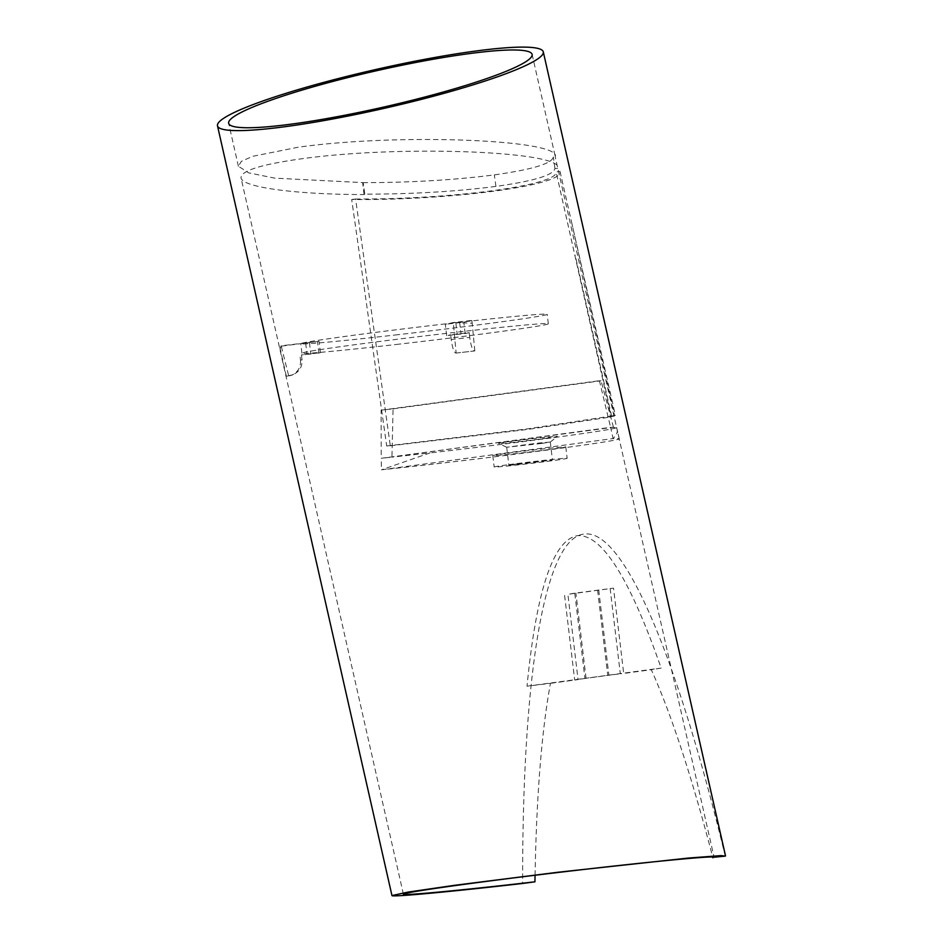 <?xml version="1.0" encoding="UTF-8"?>
<svg xmlns="http://www.w3.org/2000/svg" width="943" height="943" viewBox="0 0 943 943"><rect width="100%" height="100%" fill="white"/><g stroke="black" fill="none" stroke-linecap="round" stroke-linejoin="round"><path stroke-width="0.71" stroke-dasharray="4.71 3.54" d="M535.058 875.257C536.579 794.784 541.718 730.813 550.453 683.321L527.019 686.186C536.402 590.365 553.14 540.209 577.222 535.707C601.61 533.667 629.582 577.788 661.149 668.08L651.307 669.707C671.381 714.44 691.844 776.867 712.696 856.963M364.811 194.152L364.033 194.564C295.383 194.494 242.257 187.292 241.031 177.885C240.783 170.872 260.669 164.542 300.711 158.907C402.095 144.609 564.126 151.422 557.867 168.396L554.92 168.491C553.73 175.068 534.068 181.032 495.935 186.408C455.929 191.559 412.221 194.152 364.811 194.152L363.196 182.636L274.731 178.144L248.61 172.84L238.39 166.227L241.432 161.288L252.712 156.314L298.071 147.249C399.903 132.88 562.582 139.835 555.227 156.915L714.087 857.234M364.033 194.564L362.69 182.907M532.123 54.446L555.156 156.078L555.227 156.915L553.305 156.974C552.138 163.54 532.477 169.504 494.321 174.891C454.455 180.03 410.735 182.624 363.196 182.636M725.238 856.126C675.259 648.772 622.262 528.033 583.894 534.103C545.313 538.418 522.339 669.412 522.611 883.473M550.453 683.321L578.059 679.597L567.898 594.314L613.528 588.149L623.688 673.443L651.307 669.707M597.591 590.106L607.764 675.388L584.943 678.465L574.77 593.182L613.528 588.149M574.77 593.182L567.898 594.314M584.943 678.465L574.664 679.903L564.503 594.62M574.664 679.903L578.059 679.597M610.133 588.467L620.294 673.75L623.688 673.443M554.92 168.491L553.305 156.974M586.074 678.371L575.902 593.076M598.722 590L608.895 675.282L620.294 673.75M607.764 675.388L608.895 675.282M527.019 686.186L661.149 668.08M613.445 427.25L601.056 380.783L599.406 380.701L610.604 427.332L613.445 427.25L381.22 458.298L381.455 469.814L613.08 438.554C616.357 435.147 617.724 432.212 617.182 429.737L616.498 427.533L610.604 427.332L381.22 458.298L381.125 410.17L393.054 408.861L391.958 457.143L381.22 458.298L610.604 427.332L613.08 438.554L619.221 438.731C624.502 440.605 478.572 459.689 381.455 469.814L430.032 452.911L391.958 457.143M393.054 408.861L601.056 380.783M381.125 410.17L599.406 380.701M457.343 322.706L459.642 322.388L457.343 322.706M458.699 334.07L460.997 333.763L458.699 334.07M469.755 337.394L469.19 332.667L450.66 334.789L451.226 339.527C452.404 347.955 453.948 352.482 455.858 353.095L474.388 350.973C472.478 350.36 470.934 345.833 469.755 337.394L451.226 339.527M469.19 332.667L465.182 333.539A123.722 2.593 173.2 0 0 446.652 335.661L450.66 334.789M446.652 335.661L445.296 324.286L453.324 322.541A160.357 3.359 -6.8 0 1 471.842 320.42L463.826 322.164A123.722 2.593 173.2 0 0 445.296 324.286M465.182 333.539L463.826 322.164M474.812 350.879L472.184 323.19L453.324 322.541L456.117 353.047M472.184 323.19L471.842 320.42M351.692 199.527L355.605 198.997L390.308 445.827L386.701 445.98L351.692 199.527C451.673 200.458 564.645 185.288 560.012 171.402L556.111 171.932L610.993 416.04L615.402 415.439L571.847 223.302L614.482 415.238M355.605 198.997C451.532 199.61 558.504 185.229 556.111 171.932M386.701 445.98L526.901 428.947L615.402 415.439M390.308 445.827L528.94 429.254L609.308 417.183L610.993 416.04M560.012 171.402L571.847 223.302M286.354 376.316L279.658 346.364A161.324 3.383 -6.8 0 1 281.155 345.786L288.641 375.644L286.354 376.316L293.014 374.677C299.402 371.719 302.408 366.721 302.019 359.66L301.454 354.922L320.396 352.706L301.454 354.922M320.396 352.706L319.04 341.331L281.155 345.786L279.988 349.134M307.159 342.957L309.457 342.651L307.159 342.957M308.514 354.332L310.813 354.014L308.514 354.332M302.019 359.66L300.522 360.238L299.957 355.511M319.04 341.331L279.658 346.364M318.899 353.283L317.543 341.908M300.522 360.238C300.911 367.298 297.905 372.296 291.517 375.255L288.039 376.127M289.536 375.538L288.641 375.644M399.089 344.148A124.087 2.593 -6.8 0 1 301.901 353.189A124.087 2.593 -6.8 0 1 424.798 335.908A124.087 2.593 -6.8 0 1 548.319 323.803A124.087 2.593 -6.8 0 1 399.089 344.148M397.958 334.682A124.087 2.593 -6.8 0 1 300.77 343.712A124.087 2.593 -6.8 0 1 423.678 326.443A124.087 2.593 -6.8 0 1 547.199 314.325A124.087 2.593 -6.8 0 1 397.958 334.682M616.25 427.78C611.842 430.232 518.167 442.868 430.032 452.911M545.478 438.318A29.587 0.625 173.2 0 0 557.313 436.432A29.587 0.625 173.2 0 0 527.868 439.297A29.587 0.625 173.2 0 0 498.576 443.434A29.587 0.625 173.2 0 0 515.22 441.984A29.587 0.625 173.2 0 0 545.478 438.318M507.523 453.253A36.753 0.766 -6.8 0 1 545.643 448.644A36.753 0.766 -6.8 0 1 565.788 446.935A36.753 0.766 -6.8 0 1 529.388 452.051A36.753 0.766 -6.8 0 1 492.812 455.634A36.753 0.766 -6.8 0 1 507.523 453.253M541.518 443.469L506.709 447.253L538.264 443.069L550.299 442.055L541.518 443.469M517.636 463.826L552.457 460.054L515.279 464.816L508.855 465.253L517.636 463.826M508.878 464.628A36.753 0.766 -6.8 0 1 546.999 460.007A36.753 0.766 -6.8 0 1 567.144 458.298A36.753 0.766 -6.8 0 1 530.744 463.414A36.753 0.766 -6.8 0 1 494.167 467.009A36.753 0.766 -6.8 0 1 508.878 464.628M495.935 186.408L494.321 174.891M455.929 353.083L474.459 350.961M403.404 894.188L241.031 177.885M238.39 166.227L228.654 123.238M455.846 322.848L457.202 334.211M459.642 322.388L460.997 333.763M455.858 353.095L474.388 350.973M613.492 416.158L609.308 417.183M611.677 416.276L575.159 255.176M305.662 343.099L307.017 354.474M309.457 342.651L310.813 354.014M293.014 374.677L291.517 375.255M548.319 323.803L547.199 314.325M301.901 353.189L300.77 343.712M616.498 427.533L617.076 429.348M619.221 438.731L617.182 429.737M550.299 442.067L557.313 436.432M506.721 447.265L498.576 443.434M506.709 447.253L508.855 465.253M550.299 442.055L552.457 460.054M492.812 455.634L494.167 467.009M565.788 446.935L567.144 458.298"/><path stroke-width="1.41" d="M467.987 53.786A155.583 18.506 -12.8 0 0 308.785 88.112A155.583 18.506 -12.8 0 0 228.654 123.238A155.583 18.506 -12.8 0 0 384.473 106.889A155.583 18.506 -12.8 0 0 532.123 54.446A155.583 18.506 -12.8 0 0 467.987 53.786M534.94 881.811C461.481 890.333 402.578 895.874 403.404 894.188C402.39 892.538 474.883 882.365 558.008 872.487C641.122 862.586 714.311 855.431 714.087 857.234L725.238 856.126L721.159 855.596L688.649 858.036L557.961 872.251L454.137 885.371L408.142 892.09L391.958 895.555C391.274 897.253 448.373 891.972 522.611 883.473L534.94 881.811L535.058 875.257M712.696 856.963L712.908 857.788M474.435 51.205A167.041 19.862 -12.8 0 0 303.505 88.053A167.041 19.862 -12.8 0 0 217.479 125.773A167.041 19.862 -12.8 0 0 384.779 108.221A167.041 19.862 -12.8 0 0 543.298 51.912A167.041 19.862 -12.8 0 0 474.435 51.205M725.521 855.867L543.298 51.912M391.958 895.555L217.479 125.773"/></g></svg>
